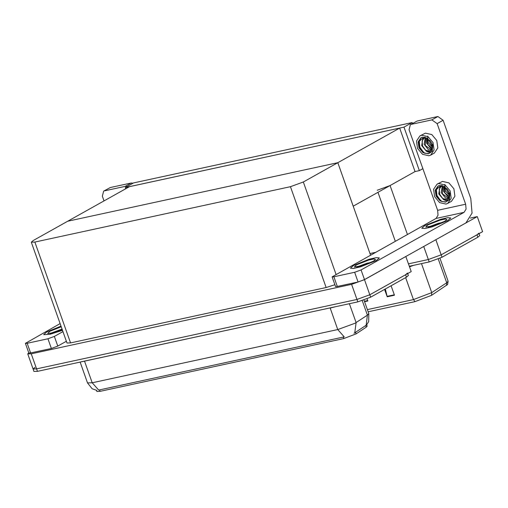 <?xml version="1.0" encoding="UTF-8"?>
<svg xmlns="http://www.w3.org/2000/svg" width="508" height="508" viewBox="0 0 508 508"><rect width="100%" height="100%" fill="white"/><g stroke="black" fill="none" stroke-linecap="round" stroke-linejoin="round"><path stroke-width="0.76" d="M377.241 190.227L390.106 185.515L415.061 171.558L419.36 170.624L422.885 168.656M470.357 218.078L477.253 216.579L482.6 231.673L441.192 254.832L428.327 259.544L408.47 263.849L428.327 259.544L441.192 254.832L476.98 234.817L478.892 233.147M477.253 216.579L435.153 240.113M369.983 253.562L375.304 252.412M125.266 187.56L403.968 127.152L412.172 122.561L133.471 182.969L125.266 187.56L125.698 188.786M412.172 122.561L412.496 123.482M403.968 127.152L419.36 170.624M353.193 206.159L337.801 162.687L67.697 221.228L129.565 186.626L399.669 128.086L415.061 171.558L353.193 206.159M370.522 255.086L337.801 162.687L67.697 221.228L33.223 240.506L31.312 242.183L34.849 242.081L290.462 186.677L303.327 181.966L399.669 128.086M405.822 256.515L411.213 271.596L369.811 294.754L356.946 299.466L36.608 368.897L33.071 368.999L34.982 367.328M405.873 256.502L364.465 279.66L351.6 284.372L31.261 353.803L27.724 353.905L28.74 352.774M31.312 242.183L67.018 343.014L70.555 342.913L326.168 287.509L334.899 284.721M366.706 324.79L367.182 326.123L366.236 327.158L356.102 333.851L343.745 338.563L100.108 391.37L96.926 391.458L96.545 390.385M385.35 288.957L387.191 296.812L394.437 295.237L391.077 285.756M384.562 289.395L387.191 296.812M364.573 301.714L367.868 300.996L367.113 298.856M446.481 285.452L446.703 282.759L448.1 281.222L447.631 284.474L431.54 295.313L415.061 301.6L368.135 311.766M479.069 233.648L479.749 235.56L477.838 237.236L442.049 257.245L429.184 261.963L409.327 266.262M96.831 390.423L92.151 388.741L87.503 382.924L92.215 382.791L98.685 390.093L344.253 336.868L337.782 329.565L354.94 323.285L367.386 315.131L368.783 313.601L363.988 300.063M407.505 273.069L405.594 274.739L369.811 294.754L356.946 299.466L36.608 368.897L33.071 368.999L27.724 353.905M353.987 333.305L366.109 325.247L367.386 315.131L362.255 300.653M407.683 273.571L408.362 275.482L406.451 277.158L370.662 297.167L357.797 301.885L37.459 371.316L33.922 371.411L33.071 368.999M61.049 326.161L46.692 332.003L43.663 334.651L49.886 334.353L62.522 330.308L49.886 334.353L43.663 334.651L46.692 332.003L61.049 326.161M47.936 338.792L54.369 336.436L57.791 346.094L51.359 348.456L47.936 338.792L27.165 343.294L30.588 352.952L28.823 353.003L25.4 343.345L27.165 343.294M51.359 348.456L30.588 352.952M57.791 346.094L66.402 341.281M103.626 191.167L110.388 187.522L103.626 191.167L102.375 196.19L104.045 200.901M127.076 186.544L125.165 186.373L131.159 183.02L110.388 187.522M131.159 183.02L133.071 183.191M125.165 186.373L104.394 190.875M60.147 323.609L25.4 343.345M62.986 331.622L54.369 336.436M376.352 260.553L379.381 257.905L376.352 257.6L369.221 259.239L353.409 265.525L350.38 268.173L353.409 268.478L360.54 266.84L376.352 260.553L360.54 266.84L353.409 268.478L350.38 268.173L353.409 265.525L369.221 259.239L376.352 257.6L379.381 257.905L376.352 260.553M447.739 220.631L450.761 217.983L447.739 217.678L440.607 219.316L424.79 225.603L421.767 228.251L424.79 228.556L431.921 226.917L447.739 220.631L431.921 226.917L424.79 228.556L421.767 228.251L424.79 225.603L440.607 219.316L447.739 217.678L450.761 217.983L447.739 220.631M354.654 272.313L361.086 269.958L364.509 279.616L358.077 281.978L354.654 272.313L333.883 276.816L337.306 286.474L335.54 286.525L332.118 276.866L333.883 276.816M358.077 281.978L337.306 286.474M364.509 279.616L465.963 222.879L472.034 213.125L470.789 198.476L443.103 120.288L437.109 123.641L465.652 204.248L466.065 209.131L464.045 212.376L361.086 269.958M410.343 124.689L417.106 121.044L410.343 124.689L409.092 129.711L437.636 210.318L465.652 204.248M437.109 123.641L431.883 119.894L437.877 116.542L417.106 121.044M437.877 116.542L443.103 120.288M431.883 119.894L411.112 124.397M464.045 212.376L436.029 218.453L332.118 276.866M436.029 218.453L438.048 215.201L437.636 210.318M430.651 155.105L434.397 153.01L437.826 147.885L436.772 140.481L431.781 134.563L425.387 133.134L419.9 135.884L416.477 141.008L417.525 148.419L422.516 154.337L428.911 155.759L430.651 155.105L434.08 149.981L433.026 142.577L428.034 136.658L421.64 135.23L419.9 135.884M432.714 146.723L430.327 151.06L429.171 151.492L426.466 151.301L428.993 152.406L431.838 151.473L432.092 143.954L429.87 140.456L422.339 137.192L420.929 137.725L418.16 141.865L419.005 147.86L423.043 152.648L428.219 153.797L428.962 153.575L424.745 153.27L419.983 148.374L419.278 141.294L423.57 137.331L425.209 137.306M421.215 137.573L418.63 142.145L419.983 148.374M432.213 148.927L430.898 148.495L426.472 142.958L426.58 137.82M432.384 148.495L427.806 144.45L426.987 138.036M431.336 150.266L428.517 149.828L424.091 144.291L425.329 137.338M431.584 149.981L425.298 145.529L425.577 137.414M426.466 151.301L421.71 145.618L422.745 138.894L425.228 137.306M430.498 150.959L429.59 151.263L425.634 150.178L422.548 145.999L422.148 140.995L424.409 137.611M427.685 136.074L428.206 142.602L432.645 147.415M427.768 138.519L432.683 147.13M429.87 140.456L432.689 144.901L432.257 151.34L428.962 153.575M423.856 152.794L419.31 146.393L419.03 145.326M447.758 203.41L451.504 201.314L454.927 196.19L453.879 188.786L448.888 182.861L442.493 181.439L437.007 184.188L433.578 189.313L434.632 196.717L439.623 202.641L446.018 204.064L447.758 203.41L451.18 198.285L450.132 190.881L445.141 184.956L438.747 183.534L437.007 184.188M449.821 195.021L447.434 199.358L446.278 199.796L443.567 199.6L446.094 200.711L448.945 199.777L449.199 192.259L446.976 188.76L439.439 185.496L438.036 186.03L435.261 190.17L436.112 196.158L440.15 200.952L445.319 202.101L446.068 201.879L441.852 201.574L437.09 196.679L436.385 189.598L440.671 185.63L442.316 185.604M438.321 185.877L435.737 190.449L437.09 196.679M449.32 197.225L448.005 196.799L443.573 191.262L443.681 186.125M449.491 196.799L444.913 192.754L444.094 186.334M448.437 198.571L445.624 198.133L441.198 192.589L442.43 185.642M448.685 198.285L442.405 193.834L442.678 185.718M443.567 199.6L438.817 193.923L439.852 187.198L442.335 185.611M447.599 199.263L446.691 199.561L442.741 198.482L439.649 194.304L439.255 189.3L441.509 185.909M444.792 184.372L445.313 190.9L449.751 195.713M444.875 186.823L449.79 195.434M446.976 188.76L449.796 193.205L449.364 199.644L446.068 201.879M440.957 201.098L436.41 194.697L436.137 193.624M62.313 329.717L53.175 332.81L47.682 333.496L49.708 331.349L61.258 326.752M50.044 333.477L62.071 329.038M62.287 329.648L51.511 333.204M62.154 329.273L50.14 333.464M427.812 224.949L440.22 220.104L445.402 219.037L446.913 219.608L444.716 221.285L433.838 225.685L425.787 227.095L427.812 224.949M428.149 227.076L442.97 222.129M440.811 223.152L429.609 226.803M442.405 222.447L438.309 223.355L428.244 227.063M356.425 264.871L368.833 260.026L374.015 258.959L375.526 259.537L373.336 261.207L362.452 265.608L354.4 267.017L356.425 264.871M356.762 266.998L371.583 262.052M369.424 263.074L358.229 266.725M371.024 262.369L366.922 263.277L356.857 266.986M390.106 185.515L407.435 234.442M435.851 239.738L442.049 257.245M423.71 246.507L429.184 261.963M377.971 192.297L395.3 241.23M31.261 353.803L37.459 371.316M351.6 284.372L357.797 301.885M364.465 279.66L370.662 297.167M34.849 242.081L70.555 342.913M290.462 186.677L326.168 287.509M303.327 181.966L336.048 274.364M366.236 327.158L365.658 325.514M356.102 333.851L355.524 332.207M343.745 338.563L343.211 337.058M100.108 391.37L99.581 389.865M413.55 265.347L409.524 266.821M431.54 295.313L431.762 292.621L446.703 282.759L438.296 259.017M415.061 301.6L413.455 299.599L431.762 292.621L421.494 263.627M367.36 309.594L413.455 299.599L405.663 277.597M477.838 237.236L476.98 234.817M367.716 300.571L364.42 301.282M394.284 294.811L387.064 296.38M330.098 307.886L81.121 361.848M335.261 306.769L330.194 308.134L337.782 329.565L92.215 382.791L84.531 361.112M354.781 332.746L356.095 322.586L349.409 303.701M406.451 277.158L405.594 274.739M62.243 329.533L60.369 330.124M441.909 222.675L438.474 223.723M370.529 262.598L367.087 263.646M448.1 281.222L439.979 258.286M366.617 324.898L368.649 321.551L368.783 313.601M87.503 382.924L80.118 362.071"/></g></svg>
